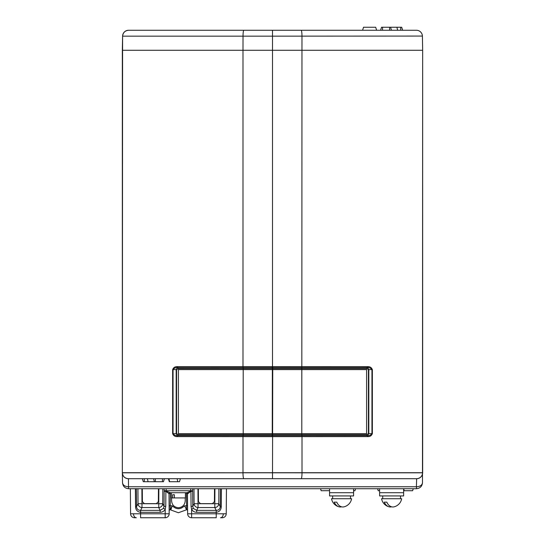 <?xml version="1.0" encoding="UTF-8"?>
<svg xmlns="http://www.w3.org/2000/svg" width="545" height="545" viewBox="0 0 545 545"><rect width="100%" height="100%" fill="white"/><g stroke="black" fill="none" stroke-linecap="round" stroke-linejoin="round"><path stroke-width="0.82" d="M379.606 490.725L378.216 490.725L377.61 488.722L379.606 488.722L379.606 495.93L403.634 495.93L403.634 492.728L379.606 492.728L403.634 492.728L403.634 488.722L405.637 488.722L403.634 488.722L404.247 490.725L412.633 490.725L413.246 488.722L403.634 488.722M329.562 488.722L329.562 495.93L353.582 495.93L353.582 492.728L329.562 492.728L353.582 492.728L353.582 488.722M179.489 481.712L180.409 478.708L179.489 481.712L169.311 481.712L168.391 478.708M367.521 367.643A1.001 0.606 -83.3 0 0 368.079 366.669C370.082 366.621 371.513 367.596 372.358 369.599L368.815 369.599L368.815 433.663L367.521 435.619C369.374 435.741 370.852 435.087 371.949 433.663L371.949 369.599C370.852 368.175 369.381 367.528 367.521 367.643L368.815 369.599L366.533 368.597A1.001 0.606 -90 0 1 367.023 367.616L272.752 367.616L272.5 478.708L128.354 478.708A6.009 6.009 0 0 1 122.346 472.808C122.775 476.378 124.778 478.346 128.354 478.708M128.457 478.708L128.531 488.722C124.955 488.354 122.952 486.385 122.523 482.822C122.932 485.227 124.921 486.542 128.497 486.774L416.4 486.774L416.646 478.708L272.5 478.708L345.441 478.708M422.402 36.072L272.5 36.154L272.5 30.254L128.6 30.254A6.009 6.009 0 0 0 122.591 36.154C123.02 32.584 125.023 30.622 128.6 30.254L362.589 30.254L363.508 27.25L375.689 27.25L376.609 30.254L380.608 30.254L381.527 27.25L401.713 27.25L402.632 30.254L416.482 30.254M272.5 30.254L416.4 30.254A6.009 6.009 0 0 1 422.409 36.154L422.654 50.276L272.5 50.276L272.5 367.616L272.861 366.635L368.079 366.669M243.853 30.254A6.009 0.838 90 0 0 243.022 36.154L272.5 36.154L272.5 50.276L242.988 50.276L242.988 366.635L272.861 366.635M122.591 36.154L122.346 50.276L242.988 50.276L243.022 36.154L122.591 36.154L122.346 472.808L242.988 472.808A6.009 0.838 90 0 0 243.819 478.708M199.559 478.708L230.399 478.708M396.93 27.25L397.598 30.254L391.446 30.254L390.574 27.25M381.527 27.25L380.608 30.254M272.5 436.634L242.988 436.627L242.988 472.706L422.654 472.706L422.654 50.276L422.477 482.822C422.048 486.385 420.045 488.354 416.469 488.722C420.045 488.354 422.048 486.385 422.477 482.822C422.068 485.227 420.079 486.542 416.503 486.774L416.469 488.722L214.914 488.722L218.886 488.722L218.783 503.703L214.812 503.737L214.914 488.722L198.353 488.722L198.441 501.652L200.444 503.641L212.421 503.641L214.423 501.652L214.512 488.722M416.469 488.722L416.503 486.774M416.646 478.708C420.222 478.346 422.225 476.378 422.654 472.808A6.009 6.009 0 0 1 416.646 478.708A6.009 6.009 0 0 0 422.654 472.808L302.012 472.808A6.009 0.838 -90 0 1 301.181 478.708M355.585 488.722L354.972 490.725L353.582 490.725M329.562 490.684L321.162 490.725L320.549 488.722M192.637 488.722L192.78 506.346L194.081 503.703L193.979 488.722L197.958 488.722L128.531 488.722C124.955 488.354 122.952 486.385 122.523 482.822L122.346 472.808M377.61 488.722L379.606 488.722M128.497 486.774L128.531 488.722M163.473 481.712L164.392 478.708L163.473 481.712L143.287 481.712L142.368 478.708M148.07 481.712L147.402 478.708M176.921 436.593C174.918 436.64 173.487 435.666 172.642 433.663L172.642 369.599C173.487 367.596 174.918 366.621 176.921 366.669L177.493 366.635A1.001 0.606 90 0 0 177.977 367.616A1.001 0.606 -90 0 1 178.467 368.597L176.573 369.599L176.573 433.663L178.467 434.665L243.206 434.665L242.988 436.627L176.921 436.593A1.001 0.606 -83.3 0 1 177.479 435.619L272.248 435.646L272.364 368.597L243.206 368.597L243.206 434.665L301.794 434.665L301.903 435.646L367.521 435.619A1.001 0.606 83.3 0 1 368.079 436.593L302.012 436.627L302.012 472.808L122.346 472.706L122.346 50.276M172.642 433.663L173.051 433.663C174.148 435.087 175.619 435.741 177.479 435.619L176.185 433.663L176.185 369.599L177.479 367.643C175.626 367.528 174.148 368.175 173.051 369.599L173.051 433.663L176.573 433.663M176.921 366.669A1.001 0.606 83.3 0 0 177.479 367.643L243.097 367.616L243.206 368.597L178.467 368.597M301.147 30.254A6.009 0.838 -90 0 1 301.978 36.154L301.794 434.665L366.533 434.665L368.427 433.663L372.358 433.663C371.513 435.666 370.082 436.64 368.079 436.593M366.533 434.665A1.001 0.606 -90 0 0 367.023 435.646A1.001 0.606 90 0 1 367.507 436.627M366.533 368.597L272.364 368.597L272.248 367.616L243.097 367.616L242.988 366.635L177.493 366.635M178.467 434.665A1.001 0.606 -90 0 1 177.977 435.646A1.001 0.606 -90 0 0 177.493 436.627M272.139 436.627L272.248 435.646M367.023 367.616A1.001 0.606 -90 0 0 367.507 366.635M272.139 366.635L272.248 367.616M331.524 498.73A10.212 10.212 0 0 0 339.024 506.816A10.048 7.105 90 0 1 334.214 502.136L336.762 502.136A10.048 7.105 -90 0 0 344.12 506.816A10.212 10.212 0 0 0 351.62 498.73L331.524 498.73L350.483 498.73L350.483 495.93M339.024 506.816A10.048 7.105 90 0 0 341.572 506.816M381.568 498.73A10.212 10.212 0 0 0 389.076 506.816A10.048 7.105 90 0 1 384.266 502.136L386.814 502.136A10.048 7.105 -90 0 0 394.171 506.816A10.212 10.212 0 0 0 401.672 498.73L381.568 498.73L400.527 498.73L400.527 495.93M389.076 506.816A10.048 7.105 90 0 0 391.623 506.816M178.406 512.743L185.995 509.977L178.406 512.743L170.81 509.977L178.406 512.743M187.603 510.733A1.001 1.001 0 0 0 186.601 509.739A1.001 1.001 87.8 0 0 185.995 509.977L185.968 509.902A1.001 0.981 158.2 0 1 186.601 509.67L184.551 505.808L186.56 505.808L186.601 509.67L186.445 492.728A1.001 1.001 0 0 1 187.46 493.716L187.562 505.815L187.46 493.716L186.458 492.728L186.887 492.728A1.001 0.913 -90 0 1 187.8 493.716L190.818 491.338L190.648 488.722M136.379 488.722L136.536 506.727C136.829 509.084 138.178 510.297 140.583 510.372L140.583 513.778L130.575 513.778L130.357 488.722M133.505 513.792A4.006 2.834 90 0 0 136.339 517.75L134.581 517.75A4.006 4.006 0 0 1 130.575 513.778A4.006 4.006 0 0 0 134.581 517.75M223.3 513.792L226.236 513.778A4.006 4.006 0 0 1 222.231 517.75L220.473 517.75A4.006 2.834 90 0 0 223.3 513.792L216.222 513.778L216.222 517.75L191.636 517.75A4.006 4.006 0 0 1 187.63 513.778L216.222 513.778L216.222 510.372C218.627 510.304 219.976 509.091 220.269 506.727L220.425 488.722M185.252 497.932L185.198 501.066C184.714 505.099 182.446 507.327 178.406 507.742C174.359 507.327 172.097 505.099 171.614 501.066L171.559 497.932M166.157 488.722L166.143 491.14L170.36 492.728L170.204 509.739A1.001 1.001 0 0 0 169.202 510.733M170.204 509.739L172.254 505.808L170.837 509.902L171.764 507.163M190.668 491.14L186.887 492.728L169.924 492.728A1.001 0.913 90 0 0 169.011 493.716L169.175 513.778A4.006 4.006 0 0 1 165.169 517.75L140.583 517.75L140.583 513.778L165.169 513.778L165.21 509.33C164.052 511.237 162.362 512.225 160.135 512.3L140.569 512.3C137.395 511.857 135.719 509.997 135.548 506.727L135.392 488.722M169.175 513.778L165.169 513.778L165.169 517.75A4.006 4.006 0 0 0 169.175 513.778A4.006 4.006 0 0 1 165.169 517.75M226.454 488.722L226.236 513.778M196.67 512.3C194.436 512.218 192.746 511.23 191.595 509.33L193.291 508.383L196.67 510.372L216.195 510.372L214.812 507.558L198.053 507.558L196.67 510.372L196.67 512.3L216.195 512.3M221.42 488.722L221.263 506.727C221.086 509.997 219.417 511.857 216.236 512.3L216.222 510.372M221.263 506.727L220.269 506.727L218.783 503.703A4.006 3.863 153.8 0 1 214.812 507.558L214.812 503.737L194.081 503.703A4.006 3.863 -153.8 0 0 198.053 507.558L197.958 488.722L198.353 488.722M140.583 510.372L160.135 510.372L158.752 507.558A4.006 3.863 153.8 0 0 162.723 503.703L158.752 503.737L158.854 488.722L162.826 488.722L162.723 503.703L164.025 506.346L164.154 491.365L165.884 491.283L165.755 506.346L165.21 509.33L163.514 508.383L164.025 506.346L165.755 506.346M160.135 512.3L160.135 510.372L163.514 508.383M135.548 506.727L136.536 506.727L138.028 503.703L158.752 503.737L158.752 507.558L142 507.558L140.61 510.372L140.61 512.3M158.452 488.722L158.363 501.652L156.361 503.641L144.384 503.641L142.388 501.652L142.299 488.722M137.926 488.722L141.898 488.722L142 507.558A4.006 3.863 -153.8 0 1 138.028 503.703L137.926 488.722M164.154 491.365L164.168 488.722M192.658 490.738L164.154 490.738M191.636 517.75L191.595 509.33L191.057 506.346L192.78 506.346L193.291 508.383M191.057 506.346L190.927 491.283L192.651 491.365M190.927 491.283L191.438 490.738L190.668 490.738M187.63 513.778L187.46 493.716M169.011 493.716L165.884 491.283M166.143 491.14L165.373 490.738L165.367 491.29M186.887 492.728L186.458 492.728M170.204 509.67A1.001 0.981 21.8 0 1 170.837 509.902M169.352 493.716L170.353 492.728L169.924 492.728M186.601 509.739L184.551 505.808C180.456 509.684 176.355 509.684 172.254 505.808L169.243 505.815M243.206 433.663L243.206 369.599L178.406 369.599L178.406 433.663L272.5 433.663L272.5 369.599L366.594 369.599L366.594 433.663L301.794 433.663L301.794 369.599M272.5 433.663L301.794 433.663M243.206 369.599L272.5 369.599M185.409 492.728L185.409 497.932L171.396 497.932L171.396 492.728M172.676 497.932L172.676 494.724L174.373 494.724L174.373 497.932M172.676 494.724L174.373 494.724M169.604 481.712L168.957 478.708M177.772 481.712L177.125 478.708M400.711 27.25L400.711 30.254M389.62 27.25L389.62 30.254M382.536 27.25L382.536 30.254M144.289 481.712L144.289 478.708M154.426 481.712L153.554 478.708M155.38 481.712L155.38 478.708M162.464 481.712L162.464 478.708M172.642 369.599L176.573 369.599M368.427 433.663L368.427 369.599M372.358 369.599L372.358 433.663M272.752 435.646L301.903 435.646L302.012 436.627L272.861 436.627M166.143 490.738L165.373 490.738M191.438 491.29L191.438 490.738M187.562 505.815L186.56 505.808M332.661 495.93L332.661 498.73M382.713 495.93L382.713 498.73"/></g></svg>

